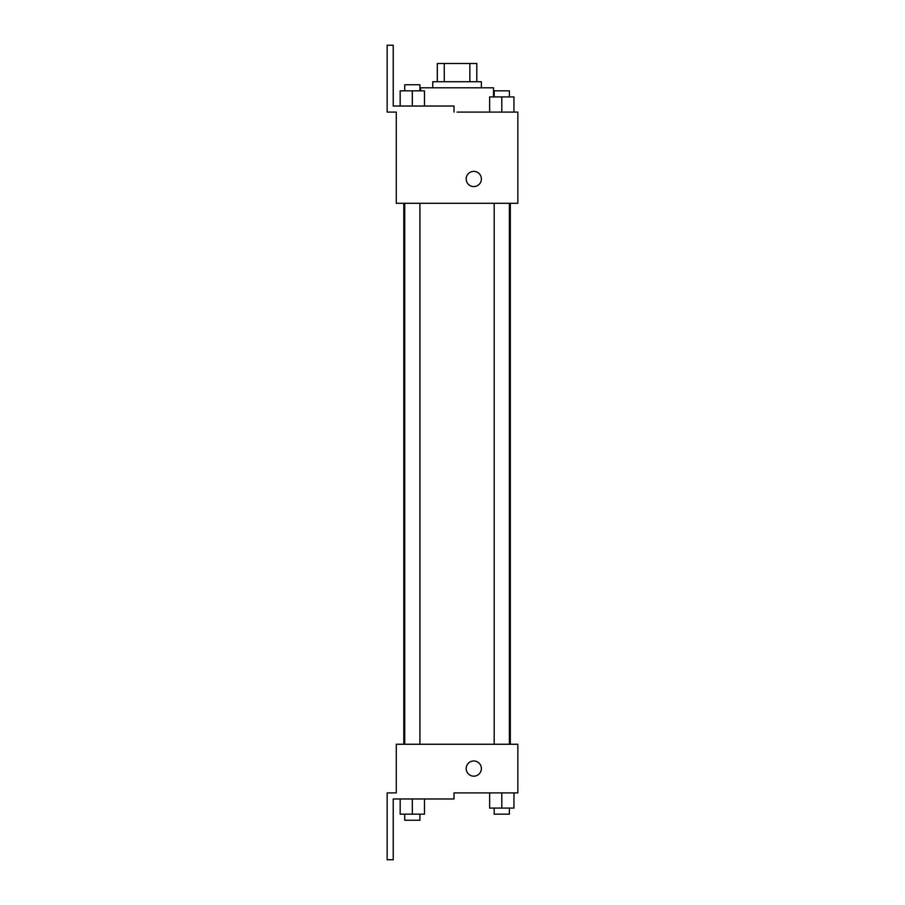 <?xml version="1.0" encoding="UTF-8"?>
<svg xmlns="http://www.w3.org/2000/svg" width="905" height="905" viewBox="0 0 905 905"><rect width="100%" height="100%" fill="white"/><g stroke="black" fill="none" stroke-linecap="round" stroke-linejoin="round"><path stroke-width="1.36" d="M444.265 81.722L444.265 63.486L437.307 63.486L437.307 81.722L437.307 63.486M444.265 63.486L476.811 63.486L476.811 81.722M469.853 81.722L469.853 63.486M432.748 87.796L432.748 81.722L481.37 81.722L481.37 87.796M493.53 96.914L493.53 87.796L420.587 87.796L420.587 90.839M457.059 112.107L517.841 112.107L513.95 112.107L513.95 96.914L489.639 96.914L489.639 112.107M466.177 178.975A7.602 7.602 0 0 1 477.58 172.391A7.602 7.602 0 0 1 477.58 185.559A7.602 7.602 0 0 1 466.177 178.975M454.016 112.107L454.016 106.032L393.234 106.032L393.234 45.25L387.159 45.25L387.159 112.107L396.277 112.107L396.277 203.286L517.841 203.286L517.841 112.107M396.277 744.261L517.841 744.261L517.841 792.893L454.016 792.893L454.016 798.968L393.234 798.968L393.234 859.75L387.159 859.75L387.159 792.893L396.277 792.893L396.277 744.261M466.177 768.571A7.602 7.602 0 0 1 477.58 761.999A7.602 7.602 0 0 1 477.58 775.155A7.602 7.602 0 0 1 466.177 768.571M489.639 792.893L489.639 808.086L513.95 808.086L513.95 792.893L513.95 808.086M501.8 808.086L501.8 792.893M509.391 808.086L509.391 814.161L494.198 814.161L494.198 808.086M400.168 798.968L400.168 814.161L424.479 814.161L424.479 798.968L424.479 814.161M412.318 814.161L412.318 798.968M419.92 814.161L419.92 820.235L404.727 820.235L404.727 814.161M501.8 112.107L501.8 96.914M513.95 112.107L513.95 96.914M509.391 96.914L509.391 90.839L494.198 90.839L494.198 96.914M400.168 106.032L400.168 90.839L424.479 90.839L424.479 106.032L424.479 90.839M412.318 106.032L412.318 90.839M419.92 90.839L419.92 84.765L404.727 84.765L404.727 90.839M510.307 744.261L510.307 203.286M403.811 744.261L403.811 203.286M494.198 203.286L494.198 744.261M509.391 203.286L509.391 744.261M419.92 744.261L419.92 203.286M404.727 744.261L404.727 203.286"/></g></svg>

